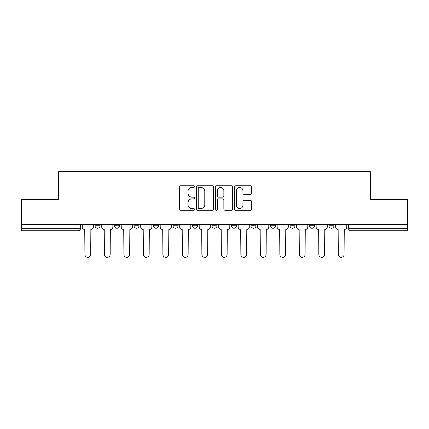 <?xml version="1.0" encoding="UTF-8"?>
<svg xmlns="http://www.w3.org/2000/svg" width="429" height="429" viewBox="0 0 429 429"><rect width="100%" height="100%" fill="white"/><g stroke="black" fill="none" stroke-linecap="round" stroke-linejoin="round"><path stroke-width="0.64" d="M194.509 186.599A0.858 0.858 0 0 0 193.651 185.741L180.62 185.741A1.228 1.228 0 0 0 179.392 186.969L179.392 209.046A1.228 1.228 0 0 0 180.62 210.269L193.651 210.269A0.858 0.858 0 0 0 194.509 209.411A0.858 0.858 0 0 0 193.651 208.553L191.961 208.553A3.925 3.925 0 0 1 188.036 204.628L188.036 202.788A3.925 3.925 0 0 1 191.961 198.863L193.651 198.863A0.858 0.858 0 0 0 194.509 198.005A0.858 0.858 0 0 0 193.651 197.147L191.961 197.147A3.925 3.925 0 0 1 188.036 193.222L188.036 191.382A3.925 3.925 0 0 1 191.961 187.457L193.651 187.457A0.858 0.858 0 0 0 194.509 186.599M309.465 224.372L309.465 225.745L314.462 225.745A2.499 2.499 0 0 1 311.963 228.244A2.499 2.499 0 0 1 309.465 225.745L309.465 224.372M250.986 224.372L250.986 225.745L255.984 225.745A2.499 2.499 0 0 1 253.485 228.244A2.499 2.499 0 0 1 250.986 225.745L250.986 224.372M212.001 224.372L212.001 225.745L216.999 225.745A2.499 2.499 0 0 1 214.5 228.244A2.499 2.499 0 0 1 212.001 225.745L212.001 224.372M192.508 224.372L192.508 225.745L197.506 225.745A2.499 2.499 0 0 1 195.007 228.244A2.499 2.499 0 0 1 192.508 225.745L192.508 224.372M153.523 225.745L153.523 224.372L153.523 225.745A2.499 2.499 0 0 0 156.022 228.244A2.499 2.499 0 0 1 153.523 225.745L158.521 225.745A2.499 2.499 0 0 1 156.022 228.244M114.538 225.745L114.538 224.372L114.538 225.745A2.499 2.499 0 0 0 117.037 228.244A2.499 2.499 0 0 1 114.538 225.745L119.535 225.745A2.499 2.499 0 0 1 117.037 228.244A2.499 2.499 0 0 0 119.535 225.745L119.535 224.372L119.535 225.745M250.343 194.391A1.228 1.228 0 0 0 251.571 193.163L251.571 186.969A1.228 1.228 0 0 0 250.343 185.741L235.87 185.741A1.228 1.228 0 0 0 234.647 186.969L234.647 209.046A1.228 1.228 0 0 0 235.87 210.269L250.343 210.269A1.228 1.228 0 0 0 251.571 209.046L251.571 201.566A1.228 1.228 0 0 0 250.343 200.338L244.149 200.338A1.228 1.228 0 0 0 242.921 201.566L242.921 205.271A3.282 3.282 0 0 1 239.645 208.553A3.282 3.282 0 0 1 236.363 205.271L236.363 190.739A3.282 3.282 0 0 1 239.645 187.457A3.282 3.282 0 0 1 242.921 190.739L242.921 193.163A1.228 1.228 0 0 0 244.149 194.391L250.343 194.391M21.45 224.372L21.45 199.506L58.687 199.506L58.687 171.643L370.313 171.643L370.313 199.506L407.55 199.506L407.55 224.372L21.45 224.372L21.45 228.244L80.55 228.244L80.55 224.372L80.55 228.244A2.499 2.499 0 0 1 78.051 230.743L21.45 230.743L21.45 228.244M213.428 186.969A1.228 1.228 0 0 0 212.199 185.741L197.726 185.741A1.228 1.228 0 0 0 196.503 186.969L196.503 209.046A1.228 1.228 0 0 0 197.726 210.269L212.199 210.269A1.228 1.228 0 0 0 213.428 209.046L213.428 186.969M216.801 185.741L231.274 185.741A1.228 1.228 0 0 1 232.497 186.969L232.497 209.046A1.228 1.228 0 0 1 231.274 210.269L225.08 210.269A1.228 1.228 0 0 1 223.852 209.046L223.852 200.091A1.228 1.228 0 0 0 222.624 198.863L218.517 198.863A1.228 1.228 0 0 0 217.288 200.091L217.288 209.411A0.858 0.858 0 0 1 216.431 210.269A0.858 0.858 0 0 1 215.572 209.411L215.572 186.969A1.228 1.228 0 0 1 216.801 185.741M348.45 224.372L348.45 228.244L407.55 228.244L407.55 230.743L350.949 230.743A2.499 2.499 0 0 1 348.45 228.244M407.55 224.372L407.55 228.244M333.955 224.372L333.955 225.745A2.499 2.499 0 0 1 331.456 228.244A2.499 2.499 0 0 1 328.957 225.745A2.499 2.499 0 0 0 331.456 228.244M328.957 224.372L328.957 225.745L333.955 225.745M314.462 224.372L314.462 225.745A2.499 2.499 0 0 1 311.963 228.244M294.97 224.372L294.97 225.745A2.499 2.499 0 0 1 292.471 228.244A2.499 2.499 0 0 1 289.972 225.745L294.97 225.745M289.972 224.372L289.972 225.745M275.477 224.372L275.477 225.745A2.499 2.499 0 0 1 272.978 228.244A2.499 2.499 0 0 1 270.479 225.745L275.477 225.745L275.477 224.372M270.479 224.372L270.479 225.745M255.984 224.372L255.984 225.745M236.492 224.372L236.492 225.745A2.499 2.499 0 0 1 233.993 228.244A2.499 2.499 0 0 1 231.494 225.745L236.492 225.745L236.492 224.372M231.494 224.372L231.494 225.745M216.999 225.745L216.999 224.372L216.999 225.745A2.499 2.499 0 0 1 214.5 228.244M197.506 225.745L197.506 224.372L197.506 225.745A2.499 2.499 0 0 1 195.007 228.244M178.014 224.372L178.014 225.745A2.499 2.499 0 0 1 175.515 228.244A2.499 2.499 0 0 1 173.016 225.745A2.499 2.499 0 0 0 175.515 228.244A2.499 2.499 0 0 0 178.014 225.745L178.014 224.372M173.016 224.372L173.016 225.745L178.014 225.745M158.521 224.372L158.521 225.745M139.028 224.372L139.028 225.745A2.499 2.499 0 0 1 136.529 228.244A2.499 2.499 0 0 1 134.03 225.745L139.028 225.745M134.03 224.372L134.03 225.745M100.043 224.372L100.043 225.745A2.499 2.499 0 0 1 97.544 228.244A2.499 2.499 0 0 1 95.045 225.745A2.499 2.499 0 0 0 97.544 228.244A2.499 2.499 0 0 0 100.043 225.745L100.043 224.372M95.045 224.372L95.045 225.745L100.043 225.745M78.051 224.372L78.051 230.743A2.499 2.499 0 0 0 80.55 228.244M199.077 187.457A0.858 0.858 0 0 0 198.219 188.315L198.219 207.695A0.858 0.858 0 0 0 199.077 208.553L200.858 208.553A3.925 3.925 0 0 0 204.778 204.628L204.778 191.382A3.925 3.925 0 0 0 200.858 187.457L199.077 187.457M223.852 190.803A3.282 3.282 0 0 0 220.57 187.521A3.282 3.282 0 0 0 217.288 190.803L217.288 195.919A1.228 1.228 0 0 0 218.517 197.147L222.624 197.147A1.228 1.228 0 0 0 223.852 195.919L223.852 190.803M82.239 224.372L82.239 226.995A2.499 2.499 0 0 0 84.738 229.494L84.926 254.483A2.874 2.874 0 0 0 87.8 257.357A2.874 2.874 0 0 0 90.675 254.483L90.862 229.494A2.499 2.499 0 0 0 93.361 226.995L93.361 224.372M101.732 224.372L101.732 226.995A2.499 2.499 0 0 0 104.231 229.494L104.419 254.483A2.874 2.874 0 0 0 107.293 257.357A2.874 2.874 0 0 0 110.167 254.483L110.355 229.494A2.499 2.499 0 0 0 112.854 226.995L112.854 224.372M121.225 224.372L121.225 226.995A2.499 2.499 0 0 0 123.724 229.494L123.911 254.483A2.874 2.874 0 0 0 126.786 257.357A2.874 2.874 0 0 0 129.66 254.483L129.848 229.494A2.499 2.499 0 0 0 132.347 226.995L132.347 224.372M140.717 224.372L140.717 226.995A2.499 2.499 0 0 0 143.216 229.494L143.404 254.483A2.874 2.874 0 0 0 146.278 257.357A2.874 2.874 0 0 0 149.153 254.483L149.34 229.494A2.499 2.499 0 0 0 151.839 226.995L151.839 224.372M160.21 224.372L160.21 226.995A2.499 2.499 0 0 0 162.709 229.494L162.897 254.483A2.874 2.874 0 0 0 165.771 257.357A2.874 2.874 0 0 0 168.645 254.483L168.828 229.494A2.499 2.499 0 0 0 171.332 226.995L171.332 224.372M179.703 224.372L179.703 226.995A2.499 2.499 0 0 0 182.202 229.494L182.389 254.483A2.874 2.874 0 0 0 185.264 257.357A2.874 2.874 0 0 0 188.133 254.483L188.32 229.494A2.499 2.499 0 0 0 190.819 226.995L190.819 224.372M199.195 224.372L199.195 226.995A2.499 2.499 0 0 0 201.694 229.494L201.882 254.483A2.874 2.874 0 0 0 204.756 257.357A2.874 2.874 0 0 0 207.625 254.483L207.813 229.494A2.499 2.499 0 0 0 210.312 226.995L210.312 224.372M218.688 224.372L218.688 226.995A2.499 2.499 0 0 0 221.187 229.494L221.375 254.483A2.874 2.874 0 0 0 224.244 257.357A2.874 2.874 0 0 0 227.118 254.483L227.306 229.494A2.499 2.499 0 0 0 229.805 226.995L229.805 224.372M238.181 224.372L238.181 226.995A2.499 2.499 0 0 0 240.68 229.494L240.867 254.483A2.874 2.874 0 0 0 243.736 257.357A2.874 2.874 0 0 0 246.611 254.483L246.798 229.494A2.499 2.499 0 0 0 249.297 226.995L249.297 224.372M257.668 224.372L257.668 226.995A2.499 2.499 0 0 0 260.172 229.494L260.355 254.483A2.874 2.874 0 0 0 263.229 257.357A2.874 2.874 0 0 0 266.103 254.483L266.291 229.494A2.499 2.499 0 0 0 268.79 226.995L268.79 224.372M277.161 224.372L277.161 226.995A2.499 2.499 0 0 0 279.66 229.494L279.847 254.483A2.874 2.874 0 0 0 282.722 257.357A2.874 2.874 0 0 0 285.596 254.483L285.784 229.494A2.499 2.499 0 0 0 288.283 226.995L288.283 224.372M296.654 224.372L296.654 226.995A2.499 2.499 0 0 0 299.152 229.494L299.34 254.483A2.874 2.874 0 0 0 302.214 257.357A2.874 2.874 0 0 0 305.089 254.483L305.276 229.494A2.499 2.499 0 0 0 307.775 226.995L307.775 224.372M316.146 224.372L316.146 226.995A2.499 2.499 0 0 0 318.645 229.494L318.833 254.483A2.874 2.874 0 0 0 321.707 257.357A2.874 2.874 0 0 0 324.581 254.483L324.769 229.494A2.499 2.499 0 0 0 327.268 226.995L327.268 224.372M335.639 224.372L335.639 226.995A2.499 2.499 0 0 0 338.138 229.494L338.325 254.483A2.874 2.874 0 0 0 341.2 257.357A2.874 2.874 0 0 0 344.074 254.483L344.262 229.494A2.499 2.499 0 0 0 346.761 226.995L346.761 224.372M350.949 224.372L350.949 230.743"/></g></svg>
